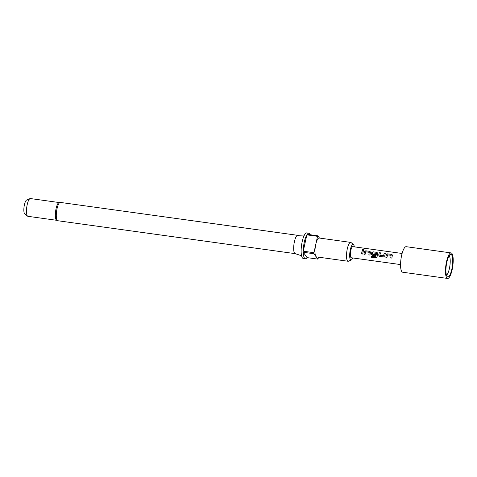 <?xml version="1.0" encoding="UTF-8"?>
<svg xmlns="http://www.w3.org/2000/svg" width="477" height="477" viewBox="0 0 477 477"><rect width="100%" height="100%" fill="white"/><g stroke="black" fill="none" stroke-linecap="round" stroke-linejoin="round"><path stroke-width="0.72" d="M363.486 249.018L363.993 249.393L363.057 249.912L362.55 249.477L363.486 249.018L363.993 249.441M446.848 262.177A11.382 3.065 97.9 0 0 447.307 276.738A11.382 3.065 97.9 0 0 451.826 269.183A11.382 3.065 97.9 0 0 450.389 254.485A11.382 3.065 97.9 0 0 446.848 262.177M446.454 275.205A10.089 2.719 97.9 0 0 449.406 268.491A10.089 2.719 97.9 0 0 449.155 255.732M451.105 252.911L406.201 246.687A12.891 3.476 97.9 0 0 401.61 255.487A12.891 3.476 97.9 0 0 402.666 272.224L447.569 278.449A12.891 3.476 97.9 0 0 452.16 269.648A12.891 3.476 97.9 0 0 451.105 252.911A12.891 3.476 97.9 0 0 446.514 261.712A12.891 3.476 97.9 0 0 447.569 278.449M56.441 220.159A8.968 2.415 -82.1 0 1 56.065 208.676A8.968 2.415 -82.1 0 1 58.874 202.612L60.329 202.421A9.248 2.492 97.9 0 0 57.037 208.729A9.248 2.492 97.9 0 0 57.789 220.738L56.441 220.159M297.72 235.328A9.248 2.492 97.9 0 0 297.594 235.322A9.248 2.492 97.9 0 0 294.422 241.636A9.248 2.492 97.9 0 0 295.06 253.615L301.553 255.761M354.304 246.847A7.912 2.129 97.9 0 0 353.457 244.51A7.912 2.129 97.9 0 0 350.315 249.757A7.912 2.129 97.9 0 0 351.31 259.971A7.912 2.129 97.9 0 0 352.765 257.95M351.31 259.971L348.49 261.193A9.528 2.57 -82.1 0 1 348.061 261.259A9.528 2.57 -82.1 0 1 347.286 248.887A9.528 2.57 -82.1 0 1 350.678 242.388A9.528 2.57 -82.1 0 1 351.072 242.566L353.457 244.51M348.061 261.259L316.525 256.888A9.528 2.57 -82.1 0 1 315.875 256.429A9.528 2.57 -82.1 0 1 315.744 244.516L313.961 252.697A12.891 3.476 97.9 0 0 313.973 253.752L303.283 252.273L307.081 257.616L317.771 259.1A12.891 3.476 97.9 0 0 318.135 258.564L318.439 257.151M319.495 238.065L317.885 235.799L307.194 234.32A12.891 3.476 -82.1 0 1 308.911 233.199L306.771 232.901A12.891 3.476 97.9 0 0 302.179 241.702A12.891 3.476 97.9 0 0 303.229 258.439L305.369 258.737A12.891 3.476 -82.1 0 1 303.283 252.273M307.081 257.616A12.891 3.476 -82.1 0 1 305.369 258.737M303.271 251.212A12.891 3.476 -82.1 0 1 304.32 242A12.891 3.476 -82.1 0 1 306.836 234.857L303.271 251.212L313.961 252.697M59.088 202.528L30.391 198.551A8.968 2.415 97.9 0 0 29.985 198.617A8.968 2.415 97.9 0 0 27.195 204.675A8.968 2.415 97.9 0 0 27.559 216.147A8.968 2.415 97.9 0 0 27.928 216.314L56.626 220.296M29.985 198.617L26.599 200.078A7.024 1.896 97.9 0 0 24.41 204.824A7.024 1.896 97.9 0 0 24.697 213.815L27.559 216.147M402.105 253.472L352.813 246.639A5.605 1.509 97.9 0 0 350.816 250.467A5.605 1.509 97.9 0 0 351.275 257.747L400.567 264.574M361.864 251.999L362.323 250.312L363.444 250.467L362.669 254.044L361.554 253.889L361.864 251.999M364.255 252.327L364.44 251.564L365.764 250.795L369.687 251.343L370.456 252.411L369.955 255.052L368.834 254.897L369.24 252.315L365.615 251.802L365.06 254.378L363.939 254.235L364.255 252.327M370.42 251.862L370.456 252.411M371.547 253.341L371.732 252.583L373.056 251.808L376.985 252.357L377.754 253.418L376.872 257.687L371.356 257.276L371.404 256.155L375.846 256.769L376.472 253.388L372.692 252.864L372.477 254.211L375.673 254.652L375.494 255.827L372.281 255.374L371.392 254.14L371.547 253.341M377.718 252.87L377.754 253.418M378.845 254.354L379.304 252.673L380.425 252.828L379.901 255.237L383.532 255.738L384.206 253.353L385.327 253.508L384.712 255.982L383.508 256.936L379.573 256.387L378.69 255.147L378.845 254.354M386.143 255.362L386.328 254.605L387.652 253.83L391.581 254.372L392.344 255.439L391.844 258.093L390.723 257.932L391.134 255.344L387.503 254.843L386.948 257.407L385.827 257.252L386.143 255.362M392.309 254.885L392.344 255.439M369.991 255.052L368.864 254.897L369.24 252.315M375.846 256.769L376.419 253.305M372.418 254.122L375.697 254.67M391.873 258.087L390.752 257.932L391.134 255.344M379.841 255.153L383.532 255.738M313.973 253.752L317.771 259.1M317.885 235.799A12.891 3.476 97.9 0 0 317.527 236.336L315.744 244.516A9.528 2.57 -82.1 0 1 319.137 238.011L350.678 242.388M317.527 236.336L306.836 234.857M308.911 233.199A12.891 3.476 -82.1 0 1 310.253 234.744M362.705 254.044L361.584 253.889L362.323 250.312M362.335 250.383L363.462 250.538M362.556 249.507L363.486 249.113M365.09 254.378L363.969 254.229L364.458 251.612L365.764 250.795M365.776 250.86L369.687 251.343M369.705 251.409L370.48 252.458M376.89 257.663L371.356 257.276M371.392 257.228L371.44 256.131M375.53 255.821L372.31 255.374L371.392 254.14L371.75 252.631L373.068 251.88L376.985 252.357M376.997 252.422L377.778 253.466M383.538 256.93L379.609 256.387L378.69 255.147M383.556 255.761L384.206 253.353M384.223 253.424L385.344 253.579M378.714 255.165L379.304 252.673M379.322 252.744L380.443 252.899M386.978 257.407L385.857 257.252L386.346 254.652L387.652 253.83M387.664 253.895L391.581 254.372M391.593 254.438L392.368 255.493M57.789 220.738L295.114 253.639M60.329 202.421L297.654 235.316M297.594 235.322L304.433 235.024"/></g></svg>
